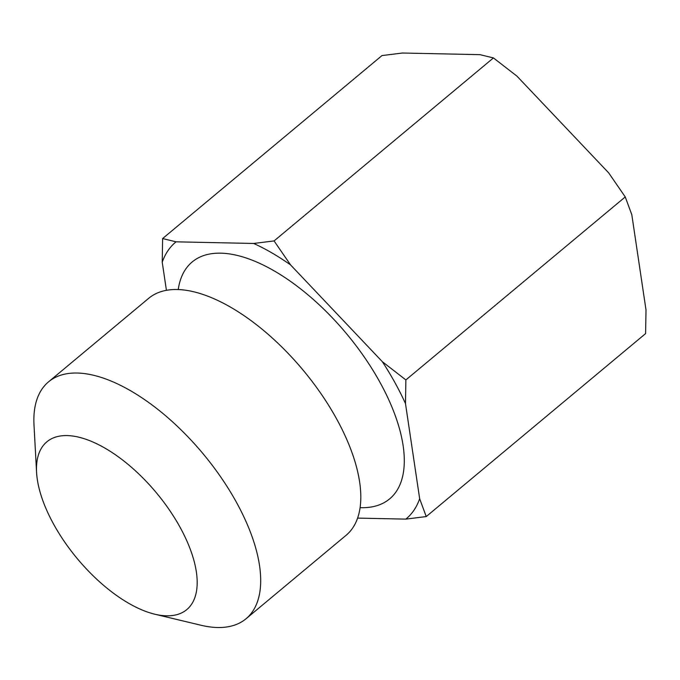 <?xml version="1.0" encoding="UTF-8"?>
<svg xmlns="http://www.w3.org/2000/svg" width="680" height="680" viewBox="0 0 680 680"><rect width="100%" height="100%" fill="white"/><g stroke="black" fill="none" stroke-linecap="round" stroke-linejoin="round"><path stroke-width="1.02" d="M154.904 614.227L201.05 625.26A154.215 72.641 -129.8 0 0 246.092 618.715L346.205 535.202A154.215 72.641 -129.8 0 0 303.195 370.251A154.215 72.641 -129.8 0 0 148.631 298.358L48.526 381.863A154.215 72.641 -129.8 0 0 34 425L36.575 472.379A109.233 51.45 50.2 0 1 101.082 445.978A109.233 51.45 50.2 0 1 192.448 555.5A109.233 51.45 50.2 0 1 154.904 614.227A109.233 51.45 50.2 0 1 53.728 524.365A109.233 51.45 50.2 0 1 36.575 472.379M405.484 403.58A180.064 84.813 -129.8 0 0 382.373 361.726L405.875 379.925L405.484 403.58L419.662 498.729L426.232 516.571L405.824 519.12L357.646 518.101M290.598 264.936A180.064 84.813 -129.8 0 0 253.666 243.465L274.065 240.924L290.598 264.936L382.373 361.726M176.06 241.825A180.064 84.813 -129.8 0 0 162.231 262.216L162.622 238.561L176.06 241.825L253.666 243.465M166.421 290.351L162.231 262.216M405.824 519.12A180.064 84.813 -129.8 0 0 419.662 498.729M426.232 516.571L645.609 333.574L646 309.918L631.822 214.778L625.251 196.936L405.875 379.925M625.251 196.936L608.719 172.924L516.944 76.134L493.442 57.928L274.065 240.924M493.442 57.928L480.004 54.663L402.407 53.023L381.999 55.565L162.622 238.561M246.092 618.715A154.215 72.641 -129.8 0 0 203.082 453.764A154.215 72.641 -129.8 0 0 48.526 381.863M360.137 507.662A154.215 72.641 -129.8 0 0 346.724 333.94A154.215 72.641 -129.8 0 0 178.228 289.587"/></g></svg>
